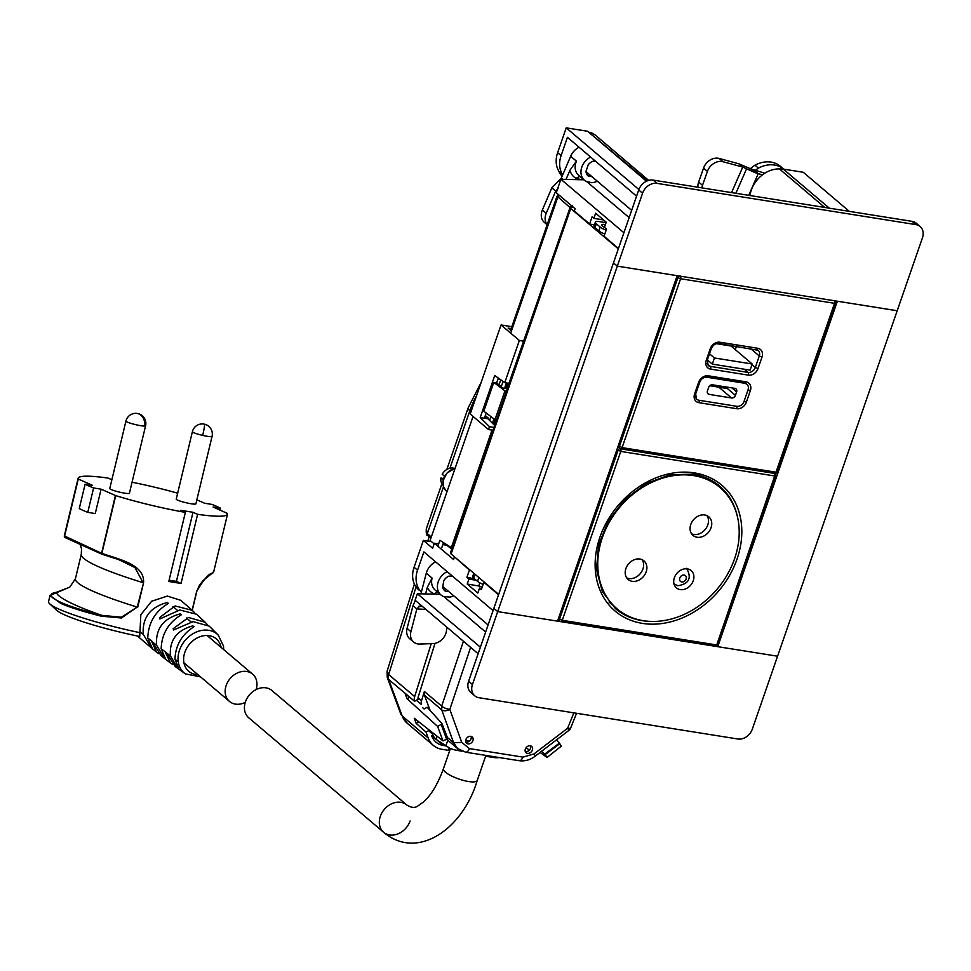 <?xml version="1.0" encoding="UTF-8"?>
<svg xmlns="http://www.w3.org/2000/svg" width="971" height="971" viewBox="0 0 971 971"><rect width="100%" height="100%" fill="white"/><g stroke="black" fill="none" stroke-linecap="round" stroke-linejoin="round"><path stroke-width="1.46" d="M429.922 709.935L424.412 695.163A6.312 5.049 130.3 0 1 424.4 691.473L421.463 700.868L418.028 697.943M469.588 740.934L465.679 740.315M436.962 736.139L435.894 739.234L449.476 748.022A8.836 2.318 19.1 0 0 457.123 750.401L461.941 751.178M431.707 731.988L432.423 733.918A21.046 16.835 -49.7 0 0 435.894 739.234L431.622 735.642M424.412 695.163L441.696 709.825L453.627 742.779L457.62 748.568L446.296 738.955M416.389 700.249L421.475 704.558A6.312 5.049 -49.7 0 1 421.463 700.868M472.889 740.655A4.212 3.326 133.3 0 0 472.27 737.038A4.212 3.326 133.3 0 0 465.886 739.538A4.212 3.326 133.3 0 0 466.505 743.167A4.212 3.326 133.3 0 0 472.889 740.655M465.789 742.038A4.212 3.326 133.3 0 0 471.008 738.882A4.212 3.326 133.3 0 0 471.105 736.394M525.36 749.017A4.212 3.326 133.3 0 0 525.979 752.646A4.212 3.326 133.3 0 0 532.363 750.134A4.212 3.326 133.3 0 0 531.744 746.505A4.212 3.326 133.3 0 0 525.36 749.017M525.262 751.518A4.212 3.326 133.3 0 0 530.482 748.362A4.212 3.326 133.3 0 0 530.579 745.862M424.4 691.473L441.684 706.135L441.696 709.825A6.312 3.593 -19.9 0 0 449.816 709.425L461.747 742.366L469.381 748.592A6.312 3.411 99.1 0 1 465.57 752.173L519.133 760.706C524.923 761.434 530.239 759.941 535.082 756.251L568.666 730.568A6.312 0.789 -127.4 0 0 567.659 728.201L534.062 753.897A6.312 0.789 -127.4 0 1 535.082 756.251A6.312 0.789 -127.4 0 1 535.07 756.263M474.77 695.843A12.623 10.098 -49.7 0 0 478.958 697.724L737.839 738.992A12.623 10.098 -49.7 0 0 752.319 729.148L777.577 656.214L497.698 611.609L472.44 684.543L468.592 681.266A12.623 10.098 -49.7 0 0 470.911 692.566L474.77 695.843A12.623 10.098 -49.7 0 1 472.44 684.543M912.085 221.364L915.944 224.629A12.623 10.098 -49.7 0 1 920.132 226.522L916.272 223.245A12.623 10.098 -49.7 0 0 912.085 221.364L653.204 180.108A12.623 10.098 -49.7 0 0 638.724 189.952L493.851 608.344L497.698 611.609L557.524 621.149L677.151 275.679L617.325 266.151L497.698 611.609L493.851 608.344L468.592 681.266M451.903 548.773L450.702 547.753M473.812 573.242L472.695 576.446A8.423 2.209 19.1 0 0 473.654 578.085L477.514 581.362A8.423 2.209 19.1 0 0 483.17 584.336M477.514 581.362L478.837 577.527A8.423 2.209 19.1 0 0 479.006 577.66M478.837 577.527L474.989 574.249A8.423 2.209 19.1 0 1 474.831 574.116M443.553 589.421L445.992 591.485L448.566 591.4M445.992 591.485A9.055 7.234 -49.7 0 1 444.621 590.623A9.055 7.234 -49.7 0 1 442.63 587.273L443.808 580.682A9.055 7.234 -49.7 0 1 448.723 576.179L452.328 576.046M420.916 593.815L426.305 573.169A14.735 11.786 -49.7 0 1 435.591 561.845M425.601 593.924L427.301 587.394L432.083 578.085A14.735 11.786 130.3 0 0 435.166 590.052L440.943 594.956A14.735 11.786 -49.7 0 0 443.99 596.692L450.107 597.056A14.735 11.786 -49.7 0 0 453.76 595.818M440.943 594.956A14.735 11.786 -49.7 0 1 437.86 582.988A14.735 11.786 -49.7 0 1 447.158 571.652M438.916 594.24L434.85 593.997L436.901 591.521M420.868 605.127L416.862 608.902L425.941 609.436M446.83 627.157L446.514 630.422A12.781 10.22 -49.7 0 1 445.774 633.687A12.781 10.22 -49.7 0 1 433.115 643.591L419.763 644.052A12.781 10.22 -49.7 0 1 417.178 643.809A12.781 10.22 -49.7 0 1 413.597 642.025A12.781 10.22 -49.7 0 1 410.927 631.648L416.862 608.902M415.345 600.442L413.003 605.637L407.08 628.383L410.927 631.648M413.597 642.025L409.75 638.76A12.781 10.22 -49.7 0 1 407.08 628.383M443.031 485.112A10.317 8.254 -49.7 0 1 440.931 477.987L443.626 478.703M444.633 476.36L442.206 474.297A10.317 8.254 -49.7 0 1 444.014 471.772A10.317 8.254 -49.7 0 1 454.355 468.338M443.262 479.953L440.931 477.987M483.825 411.219L493.79 382.428L504.956 390.852L494.992 419.642L483.825 411.219M498.317 378.047L496.642 382.877L493.79 382.428M486.204 413.015L484.675 417.433L488.17 417.991L487.903 418.756L480.208 417.53L494.761 375.498L504.75 382.659L508.95 383.339L511.341 376.42M496.533 419.885L494.992 419.642M506.51 391.095L504.956 390.852M507.335 388.703L502.614 387.951L496.642 382.877M511.195 328.562L508.136 328.077L511.462 330.905M485.318 415.564L488.17 417.991M443.516 542.631L441.854 547.413M487.903 418.756L494.627 425.407M480.208 417.53L489.493 426.706L493.936 427.422M511.851 326.681L501.048 324.957L519.351 340.493L504.75 382.659M501.048 324.957L470.207 414.01L488.51 429.546L492.018 430.104L451.333 547.595L452.268 547.741M489.493 426.706L488.51 429.546M446.903 544.78L442.958 544.258M498.997 384.88L500.757 379.795M497.941 379.103L500.32 379.491M523.527 341.161L519.351 340.493M437.848 546.212L439.887 540.313L451.333 547.595M473.059 416.425L430.104 540.471L434.134 543.881M414.374 584.081L387.089 671.277L387.259 677.515L388.667 679.445L414.593 701.28A8.423 6.736 -49.7 0 1 414.666 696.608L431.233 643.664M414.593 701.28L418.137 699.241A4.212 3.362 -49.7 0 1 418.21 697.032L434.996 643.36M441.902 483.704L426.305 528.758L427.301 533.601L443.48 486.859M410.684 698.125L405.174 693.682L407.055 698.768L437.618 726.442L442.97 740.873L414.277 718.249L416.171 723.346L418.804 721.817M387.089 671.277L388.655 674.529L414.666 696.608M449.257 747.925L448.432 750.328L442.011 749.309A26.314 21.034 -49.7 0 1 433.297 745.376A26.314 21.034 -49.7 0 1 428.211 738.033L426.014 732.098L416.171 723.346M407.055 698.768L409.641 697.287M441.914 723.589L447.667 738.263L446.915 739.149L441.162 724.402L441.817 723.346L427.143 707.24L424.109 708.976L422.616 707.616M559.757 743.713L561.299 746.153L547.049 757.453L540.082 752.44M437.957 740.897L443.346 745.473L445.92 745.874M443.346 745.473A22.102 17.672 -49.7 0 1 436.015 742.172A22.102 17.672 -49.7 0 1 431.755 735.994M426.014 732.098L429.388 730.156M446.915 739.149L442.97 740.873M437.618 726.442L441.162 724.402L446.502 738.834M447.146 739.016L441.392 724.269L441.817 723.346M547.049 757.453L545.216 754.564L559.854 743.64L556.468 739.902M487.211 755.62L486.92 756.458L493.329 757.489A26.314 21.034 -49.7 0 0 499.361 757.562M545.216 754.564L541.478 751.36M485.84 755.608A23.146 6.069 -160.9 0 1 486.92 756.458M559.49 743.07L544.852 753.994M478.133 653.726L415.115 600.248L417.372 593.73L440.13 594.264M474.528 578.825L466.905 577.332L468.957 579.068L467.233 584.057L477.829 593.05L479.553 588.062L481.349 589.579L483.874 582.297L498.548 594.75M466.905 577.332L469.43 570.038L455.108 557.378M418.865 589.98A28.038 22.418 -49.7 0 1 418.744 589.87A28.038 22.418 -49.7 0 1 418.61 589.761A25.258 20.197 -49.7 0 1 415.248 585.731A25.258 20.197 -49.7 0 1 414.083 567.258L423.38 540.386L432.629 548.239L434.365 543.25L453.542 559.527L454.331 557.22M493.062 610.613L423.878 551.904L417.542 570.195A25.258 20.197 -49.7 0 0 418.707 588.669L415.248 585.731M480.39 647.208L417.372 593.73M421.378 592.055A25.258 20.197 -49.7 0 1 418.707 588.669M470.207 570.183L469.43 570.038M479.553 588.062L481.762 588.402M482.259 586.957A11.579 3.034 19.1 0 0 478.727 585.962L479.808 582.855M442.837 544.597L446.951 545.253L451.746 549.222M484.578 582.382L483.874 582.297M478.727 585.962L467.233 584.057M468.957 579.068L476.227 580.27M434.365 543.25L438.637 543.93M423.38 540.386L431.549 541.684M593.512 224.726L594.276 225.369M618.309 248.892L570.73 208.51L570.098 207.442L573.315 207.199M570.73 208.51L451.102 553.968L498.681 594.361M451.102 553.968A5.474 1.432 -160.9 0 1 450.471 552.912L570.098 207.442M451.26 547.547L452.158 548.032M451.139 547.875L449.998 546.746M503.075 381.469L501.23 386.786M490.925 416.571L489.59 420.419M506.413 382.926L504.568 388.266M493.972 418.865L492.455 423.247M897.192 310.744L837.378 301.216L717.751 646.674L716.562 645.666M613.466 262.874L617.313 266.151L897.192 310.756L777.577 656.214L717.751 646.674M606.159 230.163A8.423 2.209 -160.9 0 1 600.199 227.068L598.864 230.916A8.423 2.209 -160.9 0 0 604.824 233.999M606.062 222.699L599.483 221.643A8.423 2.209 -160.9 0 0 595.381 222.165A8.423 2.209 -160.9 0 0 596.34 223.803L600.199 227.068M596.34 223.803L595.017 227.639L598.864 230.916M595.017 227.639A8.423 2.209 -160.9 0 1 594.058 226L595.381 222.165M604.52 227.396A6.312 1.651 -160.9 0 1 602.469 226.109A6.312 1.651 -160.9 0 1 601.741 224.871A6.312 1.651 -160.9 0 1 605.406 224.592M638.882 189.515L566.227 127.856L557.633 152.665L561.104 155.615L567.44 137.312L636.563 196.154M623.892 232.749L560.886 179.271L556.274 192.731L575.123 208.729L574.334 211.035L589.603 223.998L594.434 224.896M618.454 248.479L604.047 236.256L606.523 229.095L604.46 227.348L606.232 222.213L595.636 213.219L593.864 218.354L592.079 216.836L589.603 223.998M646.48 181.225L587.601 131.255L566.227 127.856M849.322 211.362L803.26 172.268L783.269 169.088L829.331 208.17M562.67 174.986A23.219 18.57 -49.7 0 1 562.33 174.222L558.883 171.272A25.258 20.197 -49.7 0 1 557.633 152.665M562.148 176.212A23.219 18.57 -49.7 0 1 558.859 171.272L562.33 174.222A25.258 20.197 -49.7 0 1 561.104 155.615M560.886 179.271L583.911 179.817M593.864 218.354L603.574 219.956M647.087 180.946L587.601 131.255M589.725 132.262A26.86 21.483 -49.7 0 1 595.963 135.661L648.677 180.4M755.086 170.58A26.933 21.544 -49.7 0 1 758.436 168.129A28.038 22.418 -49.7 0 1 783.755 169.16L780.381 166.296A28.038 22.418 -49.7 0 1 780.502 166.405L783.718 169.136M605.552 221.643L605.236 222.565M758.436 168.129L754.965 165.191A28.038 22.418 -49.7 0 1 780.381 166.296M750.425 168.699A26.933 21.544 -49.7 0 1 754.965 165.191M824.792 207.454L779.397 168.918L783.269 169.088M749.988 195.535A26.933 21.544 -49.7 0 1 779.397 168.918M638.724 189.952L642.571 193.217L617.313 266.151M642.571 193.217A12.623 10.098 -49.7 0 1 657.051 183.373L653.204 180.108M915.944 224.629L657.051 183.373M920.132 226.522A12.623 10.098 -49.7 0 1 922.45 237.822L897.192 310.756M587.916 175.751L592.079 176.783M588.475 176.224A9.055 7.234 -49.7 0 1 588.183 175.994A9.055 7.234 -49.7 0 1 586.011 171.297L588.232 164.767A9.055 7.234 -49.7 0 1 593.657 161.052L595.551 161.344M560.146 181.407L559.005 180.436L561.396 177.972L570.657 156.246A14.735 11.786 -49.7 0 1 578.995 147.289M566.044 179.392L569.953 170.204L576.434 161.15A14.735 11.786 130.3 0 0 578.728 175.423L584.506 180.327A14.735 11.786 -49.7 0 0 585.707 181.189L591.448 182.669A14.735 11.786 -49.7 0 0 597.299 181.201M584.506 180.327A14.735 11.786 -49.7 0 1 582.224 166.053A14.735 11.786 -49.7 0 1 590.562 157.108M582.588 179.781L582.94 178.992M581.568 179.756L575.997 178.324L579.918 176.285M558.058 188.617L555.679 191.093L556.747 191.36M559.005 180.436L551.819 187.828L542.364 210.027L546.224 213.292L555.679 191.105L551.819 187.828M547.183 224.641A12.781 10.22 -49.7 0 1 546.224 213.292M547.134 224.762L544.355 222.395A12.781 10.22 -49.7 0 1 542.364 210.027M754.358 170.386L758.217 173.663L755.062 172.62L750.486 168.748L764.808 173.226M748.738 195.329L758.23 173.663L762.502 174.829M755.062 172.62L742.742 167.085L731.576 192.598M750.486 168.748L738.87 163.808L719.147 158.443L723.007 161.72L742.73 167.073L738.87 163.808M701.875 187.864A12.781 10.22 -49.7 0 1 702.506 185.303L707.41 171.394A12.781 10.22 -49.7 0 1 708.684 168.687A12.781 10.22 -49.7 0 1 723.007 161.72M707.41 171.394L703.55 168.117A12.781 10.22 -49.7 0 1 719.147 158.443M703.55 168.117L698.647 182.038L702.506 185.303M697.918 187.233A12.781 10.22 -49.7 0 1 698.647 182.038M256.126 689.58A17.891 14.31 130.3 0 0 252.63 674.165A17.891 14.31 130.3 0 0 226.194 685.429A17.891 14.31 130.3 0 0 229.484 701.438A17.891 14.31 130.3 0 0 245.262 702.373M383.642 832.281A17.891 14.31 -49.7 0 1 380.353 816.271A17.891 14.31 130.3 0 0 383.642 832.281C417.566 860.986 462.997 828.906 477.247 780.429A17.891 4.697 -160.9 0 1 463.822 780.526A17.891 4.697 -160.9 0 1 445.471 772.2A17.891 4.697 -160.9 0 1 443.431 768.716C437.703 784.386 430.966 795.528 423.222 802.143L418.355 805.614C415.321 808.163 411.461 807.957 406.788 804.995A17.891 14.31 130.3 0 0 380.353 816.271A17.891 14.31 -49.7 0 1 406.788 804.995L271.904 690.515A17.891 14.31 130.3 0 0 245.457 701.79A17.891 14.31 130.3 0 0 248.758 717.8L383.642 832.281A17.891 14.31 130.3 0 0 410.09 821.005M193.702 626.95C181.735 634.609 175.484 645.387 174.974 659.297L179.052 669.262L177.924 668.449L170.398 655.886C169.294 640.326 176.71 630.349 192.646 625.931L194.054 626.574M164.718 658.338L165.762 659.394L161.162 648.786L166.32 652.621L175.168 666.519L185.376 673.874L200.56 676.896M165.155 651.881L170.459 662.999L172.826 664.48M164.657 658.544L156.562 645.169C155.494 628.844 163.334 618.43 180.096 613.927L181.516 614.546M151.61 647.973L152.665 648.98L147.762 638.068L151.537 640.629L161.332 655.947L170.459 662.999M151.5 641.115L156.647 652.221L159.001 653.799M152.69 648.992L156.647 652.221M151.573 648.082L143.247 634.33C142.203 617.653 150.238 607.045 167.364 602.481L168.444 603.404C155.239 611.22 148.345 622.775 147.762 638.068M186.687 605.455L180.691 600.284L167.352 596.085L151.658 601.231L140.844 614.692L139.715 636.466A68.407 8.169 -166.5 0 1 65.275 615.165A68.407 8.169 -166.5 0 1 56.67 610.274L49.739 603.865A76.818 9.176 -166.5 0 1 48.55 601.619L50.055 595.344M223.718 649.611L223.5 646.043L218.269 635.131L211.981 628.917M212.139 629.099L213.171 630.045M212.698 629.536L209.226 626.137L193.083 621.622L174.258 629.693L173.105 628.771L188.495 617.471L205.209 622.265L199.431 616.913M173.336 629.997L174.258 629.693M207.248 624.511L205.209 622.265M199.613 617.046L200.609 617.969M200.099 617.459L196.615 614.255L179.781 609.994L160.579 618.624L159.475 617.702L175.083 605.94L192.27 610.334L186.869 605.588M159.693 618.928L160.579 618.624M194.443 612.604L192.27 610.334L196.822 591.266L192.258 610.322M161.162 648.786C161.72 633.978 168.396 622.678 181.176 614.898M211.751 573.873C208.704 573.655 203.728 579.456 196.822 591.254L196.688 591.29C203.971 578.922 209.299 572.914 212.698 573.266L211.751 573.873M64.729 537.376A0.837 0.837 -20.3 0 1 64.389 536.963A0.837 0.837 0 0 0 64.814 537.424L101.943 554.21A0.837 0.837 0 0 0 101.991 554.235L101.567 553.324L102.028 554.235L115.331 558.507L115.306 557.742L115.331 558.507L118.596 559.575L101.991 554.235L64.936 537.473L64.487 536.562L64.936 537.473M56.306 592.31L55.408 592.917L56.306 592.31A139.836 16.701 13.5 0 0 101.712 615.335C84.623 611.062 71.271 606.863 61.671 602.736C49.509 597.286 47.713 593.815 56.306 592.31L69.754 587.164L75.422 578.74L81.273 554.356A124.179 14.832 13.5 0 0 143.065 582.685L134.957 567.562L118.596 559.575M75.422 578.74A124.179 14.832 13.5 0 0 137.214 607.069L121.448 617.993L101.3 616.184L101.712 615.335L121.375 617.228L137.214 607.069L143.562 582.818C144.643 567.55 126.764 561.687 115.306 557.742L101.858 553.421L102.028 554.235L101.858 553.421L64.304 535.883L64.389 536.963A0.837 0.837 -20.3 0 1 64.365 536.478L78.153 478.958A76.818 9.176 -166.5 0 1 78.117 478.29A76.818 9.176 -166.5 0 1 108.036 478.072L111.871 479.771M101.105 489.166L93.617 487.976L87.766 512.36L95.255 513.55L101.105 489.166L115.719 495.623L101.858 553.421M87.766 512.36A76.818 9.176 -166.5 0 1 79.258 508.586L85.108 484.201A76.818 9.176 -166.5 0 0 93.617 487.976M101.3 616.184C84.016 611.864 70.531 607.615 60.821 603.452L50.031 595.454L69.754 587.164M140.455 632.764A76.818 9.176 -166.5 0 1 59.413 609.351A76.818 9.176 -166.5 0 1 49.739 603.865M212.698 573.266L213.632 571.239M196.846 499.822L204.541 503.233L212.03 504.422A76.818 9.176 -166.5 0 1 220.538 508.197L213.05 507.008L227.493 513.441A76.818 9.176 -166.5 0 1 227.53 514.108L213.644 572.04L203.376 580.342L199.468 585.112L196.822 591.266M227.53 514.108A76.818 9.176 -166.5 0 1 197.611 514.327L192.998 512.275L176.431 581.374L181.043 583.413A76.818 9.176 -166.5 0 1 168.796 581.459L185.364 512.372A76.818 9.176 -166.5 0 1 115.719 495.623M176.431 581.374L169.1 580.197M85.108 484.201L92.585 485.391L78.153 478.958M132.056 482.235A76.818 9.176 -166.5 0 1 177.669 493.171M220.538 508.197L220.077 510.127M197.611 514.327L181.043 583.413M192.998 512.275L180.752 510.333L185.364 512.372M212.054 436.392L195.887 503.852A10.098 1.202 -166.5 0 1 194.564 504.131A10.098 1.202 -166.5 0 1 186.517 502.844A10.098 1.202 -166.5 0 1 176.237 499.143L192.404 431.682A10.098 1.202 -166.5 0 0 202.684 435.384A10.098 1.202 -166.5 0 0 212.054 436.392A10.098 10.098 0 0 0 204.505 424.193A10.098 10.098 0 0 0 192.404 431.682M144.266 426.075A10.098 1.202 13.5 0 0 145.589 425.796L129.41 493.256A10.098 1.202 -166.5 0 1 128.099 493.535A10.098 1.202 -166.5 0 1 116.908 491.46A10.098 1.202 -166.5 0 1 109.759 488.547L125.939 421.086A10.098 1.202 13.5 0 0 133.076 423.999A10.098 1.202 13.5 0 0 144.266 426.075A10.098 8.824 -89 0 0 138.1 413.682M687.395 568.872A11.361 9.091 130.3 0 0 675.403 575.451A11.361 9.091 130.3 0 0 676.447 587.904A11.361 9.091 130.3 0 0 680.21 589.603A11.361 9.091 130.3 0 0 692.202 583.025A11.361 9.091 130.3 0 0 691.158 570.572A11.361 9.091 130.3 0 0 687.395 568.872M643.336 620.687A79.561 63.625 130.3 0 0 727.279 574.686A79.561 63.625 130.3 0 0 719.96 487.491A79.561 63.625 130.3 0 0 693.61 475.608A79.561 63.625 130.3 0 0 609.667 521.609A79.561 63.625 130.3 0 0 616.998 608.805A79.561 63.625 130.3 0 0 643.336 620.687M697.057 537.242A12.21 9.759 130.3 0 0 709.935 530.19A12.21 9.759 130.3 0 0 708.806 516.815A12.21 9.759 130.3 0 0 704.764 514.982A12.21 9.759 130.3 0 0 691.886 522.046A12.21 9.759 130.3 0 0 693.015 535.422A12.21 9.759 130.3 0 0 697.057 537.242M632.194 581.313A12.21 9.759 130.3 0 0 645.072 574.249A12.21 9.759 130.3 0 0 643.943 560.874A12.21 9.759 130.3 0 0 639.889 559.041A12.21 9.759 130.3 0 0 627.011 566.117A12.21 9.759 130.3 0 0 628.14 579.481A12.21 9.759 130.3 0 0 632.194 581.313M691.57 533.807A12.21 9.759 130.3 0 0 693.78 534.463A12.21 9.759 130.3 0 0 705.929 528.54A12.21 9.759 130.3 0 0 706.973 515.65M626.696 577.866A12.21 9.759 130.3 0 0 628.917 578.534A12.21 9.759 130.3 0 0 641.066 572.599A12.21 9.759 130.3 0 0 642.11 559.709M726.332 387.016L725.883 388.303L709.777 385.73M731.576 397.976A3.362 2.695 -49.7 0 0 735.435 395.355L736.625 391.896A3.362 2.695 -49.7 0 0 736.006 388.885A3.362 2.695 -49.7 0 0 734.901 388.376L712.508 384.807A3.362 2.695 -49.7 0 0 708.648 387.429L707.446 390.888A3.362 2.695 -49.7 0 0 708.065 393.898A3.362 2.695 -49.7 0 0 709.182 394.396L731.576 397.976L718.856 387.186M748.034 389.869A6.312 5.049 130.3 0 0 746.881 384.213A6.312 5.049 130.3 0 0 744.781 383.278L707.009 377.246A6.312 5.049 130.3 0 0 699.763 382.161L695.77 393.68A6.312 5.049 130.3 0 0 696.935 399.336A6.312 5.049 130.3 0 0 699.023 400.27L736.807 406.303A6.312 5.049 130.3 0 0 744.053 401.387L748.034 389.869M744.405 382.95A2.1 1.141 -80.9 0 0 744.733 383.108A2.1 1.141 -80.9 0 0 746.031 381.846L708.247 375.813A8.423 6.736 130.3 0 0 698.598 382.38L694.605 393.886L695.624 393.765L696.547 399.008A6.312 5.049 130.3 0 0 696.753 399.166M746.675 384.067A6.312 5.049 130.3 0 0 746.493 383.897A6.312 5.049 130.3 0 0 745.012 383.084M735.302 349.645L736.443 346.344M709.485 353.772L714.438 357.971L752.209 364.004L750.085 370.145L712.301 364.113L707.361 359.913M714.438 357.971L712.301 364.113M716.355 343.673L731.017 346.004L752.209 364.004M511.741 375.983L511.341 377.136M570.062 207.563L512.045 375.097M571.98 207.017A2.1 1.141 -80.9 0 0 571.883 206.908L570.839 207.029M572.259 205.743L569.843 207.381L557.038 196.178L510.625 330.201M570.948 207.017A2.1 1.651 131.1 0 1 571.883 206.908L572.963 207.139M569.674 208.692L511.851 374.94A2.1 1.675 -51.9 0 0 511.753 375.947M569.843 207.381L569.467 208.547A2.1 1.651 131.1 0 1 570.038 207.624M572.951 206.884L571.883 206.908M463.434 641.248L441.684 706.135A6.312 1.954 18.5 0 0 449.816 709.425L470.619 647.354M457.123 750.401L457.729 748.665M445.859 745.825L447.789 740.23M432.423 733.918L428.551 730.629M529.268 750.231L526.173 747.609M461.747 742.366L453.627 742.779L447.34 737.45M469.381 748.592L522.944 757.125C521.548 760.329 519.946 761.373 518.126 760.232M522.944 757.125L534.062 753.897M457.62 748.568L465.57 752.173A6.312 3.411 99.1 0 1 465.522 752.161M568.666 730.568A6.312 6.312 0 0 0 570.693 727.91A6.312 1.711 -158 0 1 567.659 728.201L573.849 712.848M473.654 578.085L474.989 574.249M426.305 573.169L432.083 578.085M434.85 593.997A18.947 15.148 -49.7 0 1 427.301 587.394M413.003 605.637L416.862 608.914M418.707 606.353L422.579 606.572M449.937 468.204L469.83 410.769A63.139 34.106 99.1 0 1 476.579 395.622M426.305 528.758C426.051 533.419 426.512 535.664 427.689 535.482L427.689 535.482A2.1 1.687 130.3 0 1 427.301 533.601L431.306 537.012M455.108 468.265A13.679 10.936 130.3 0 0 443.953 478.205A13.679 10.936 130.3 0 0 446.272 490.998L447.024 491.629M469.83 410.769A14.735 3.86 -160.9 0 1 468.156 407.905L481.276 382.052M430.493 540.786L430.274 541.49M416.049 586.957L388.655 674.529A8.423 6.736 130.3 0 0 388.667 679.445L402.2 715.955L428.211 738.033M433.297 745.376L407.286 723.298A26.314 21.034 130.3 0 1 402.2 715.955A14.735 8.071 159.7 0 1 400.768 713.952L387.259 677.515M414.083 567.258L417.542 570.195M485.634 632.06L443.953 596.68M506.85 382.999L504.993 388.339M494.336 419.144L492.795 423.587M508.161 383.205L506.316 388.546M495.513 419.727L493.826 424.606M629.147 217.601L586.472 181.395M570.657 156.246L576.434 161.15M561.396 177.972L562.986 179.319M575.997 178.324A18.947 15.148 -49.7 0 1 569.953 170.204M746.626 168.699L735.86 193.278M221.121 647.414A21.277 17.017 130.3 0 0 199.504 636.879A21.277 17.017 130.3 0 0 183.786 661.919A21.277 17.017 130.3 0 0 197.963 674.687M218.269 635.131A25.477 20.379 130.3 0 0 191.663 634.561A25.477 20.379 130.3 0 0 178.251 661.724A25.477 20.379 130.3 0 0 185.376 673.874M174.974 659.297L178.251 661.724M166.381 652.815L170.398 655.886M152.823 642.183L156.562 645.169M140.152 631.72L143.247 634.33M61.671 602.736L60.821 603.452M192.149 610.225L196.688 591.29M137.712 607.203L143.562 582.818M204.565 424.278A10.098 0.753 103 0 1 202.684 435.384M78.275 479.043L64.487 536.562M101.567 553.324L115.428 495.513M681.739 581.957A3.787 3.034 130.3 0 0 686.084 579.007A3.787 3.034 130.3 0 0 684.13 575.05A3.787 3.034 130.3 0 0 679.785 578A3.787 3.034 130.3 0 0 681.739 581.957M775.089 473.569A2.1 2.1 0 0 1 775.72 475.863L774.688 475.984A2.1 1.141 -80.9 0 0 774.567 473.435A2.1 1.141 99.1 0 0 774.712 473.46A2.1 2.1 0 0 0 777.031 472.076L775.999 472.197A2.1 1.141 99.1 0 1 774.712 473.46L620.785 448.893A2.1 1.141 99.1 0 1 620.627 448.845A2.1 1.141 -80.9 0 1 620.772 451.418L616.986 449.415M558.495 618.321L562.258 620.311A2.1 1.141 99.1 0 1 560.959 621.561A2.1 1.141 99.1 0 1 560.631 621.404A2.1 1.687 -49.7 0 1 559.539 619.207L618.066 450.326A2.1 1.687 -49.7 0 1 620.117 448.663M716.962 644.331L774.688 475.984L620.772 451.418L562.258 620.311L716.173 644.878A2.1 1.141 99.1 0 1 714.874 646.14A2.1 1.141 99.1 0 1 714.547 645.97M642.401 623.382A82.499 65.979 130.3 0 0 737.038 559.09A82.499 65.979 130.3 0 0 694.544 472.913A82.499 65.979 130.3 0 0 599.908 537.206A82.499 65.979 130.3 0 0 642.401 623.382M737.766 518.186A80.399 64.292 130.3 0 0 719.535 486.034C712.119 479.783 703.356 475.826 693.245 474.176L669.881 474.77L646.201 483.509L624.887 499.446L608.392 520.796L598.561 545.132L596.497 569.686L602.384 591.655L615.48 608.623A80.399 64.292 130.3 0 0 642.11 620.639A80.399 64.292 130.3 0 0 650.182 621.391M719.535 486.034A80.399 64.292 130.3 0 0 692.918 474.018M709.182 394.396L707.386 392.879M735.435 395.355L726.162 387.49M736.625 391.896L731.928 387.902M620.178 448.663A2.1 1.687 -49.7 0 1 619.377 446.539L677.892 277.645L676.787 276.711M834.38 300.743A2.1 1.141 -80.9 0 1 834.526 303.316L680.598 278.75L677.892 277.645A2.1 1.687 -49.7 0 1 679.53 276.067M617.884 446.83L619.765 448.42A2.1 2.1 0 0 0 620.785 448.893A2.1 1.141 99.1 0 0 622.083 447.631L618.296 445.628M680.307 276.007A2.1 1.141 -80.9 0 1 680.598 278.75L622.083 447.631L775.999 472.197L834.526 303.316L835.546 303.183A2.1 2.1 0 0 0 834.914 300.889M776.788 471.663L835.546 303.183M706.621 376.918A2.1 1.141 -80.9 0 0 706.949 377.076A2.1 1.141 -80.9 0 0 708.247 375.813M698.598 382.38L699.618 382.246C701.378 378.581 703.829 376.857 706.949 377.076L744.733 383.108L746.881 384.213M694.605 393.886A8.423 6.736 130.3 0 0 698.938 402.686A2.1 1.141 -80.9 0 0 698.877 400.246M698.938 402.686L736.722 408.718A8.423 6.736 130.3 0 0 746.371 402.152L744.065 401.339M736.661 406.279A2.1 1.141 99.1 0 1 736.722 408.718M748.058 389.82L750.365 390.645L746.371 402.152M750.365 390.645A8.423 6.736 130.3 0 0 746.031 381.846M757.671 348.261L719.887 342.229A8.423 6.736 130.3 0 0 710.226 348.795L706.245 360.302A8.423 6.736 130.3 0 0 710.578 369.101L748.362 375.134A8.423 6.736 130.3 0 0 758.011 368.567L762.004 357.049A8.423 6.736 130.3 0 0 757.671 348.261A2.1 1.141 99.1 0 1 756.373 349.524A2.1 1.141 99.1 0 1 756.033 349.366M719.887 342.229A2.1 1.141 99.1 0 1 718.589 343.491A2.1 1.141 99.1 0 1 718.261 343.333M710.226 348.795L711.258 348.662L707.264 360.18L708.187 365.424A6.312 5.049 130.3 0 0 710.274 366.358L707.07 363.64M762.004 357.049L759.286 355.956A6.312 5.049 130.3 0 0 758.133 350.3A6.312 5.049 130.3 0 0 756.652 349.499M748.362 375.134A2.1 1.141 -80.9 0 0 748.058 372.391A6.312 5.049 130.3 0 0 755.304 367.475L758.011 368.567M751.979 364.659L755.304 367.475L759.286 355.956L750.632 348.601M710.578 369.101A2.1 1.141 -80.9 0 0 710.274 366.358L748.058 372.391L744.32 369.223M706.245 360.302L707.264 360.18M559.769 195.705A2.1 1.711 -50.5 0 0 557.706 197.368L510.685 333.138M576.592 713.284L570.693 727.91M488.097 624.948L442.764 586.484M443.893 477.975L444.487 476.239M446.83 469.466L468.156 407.905M427.689 535.482L430.893 538.213M455.156 468.143L446.83 473.18L443.104 480.657L443.468 486.823L446.272 490.998M429.182 536.757L427.823 541.09M407.286 723.298L400.768 713.952M447.667 738.263L441.89 723.456M631.648 210.355L586.035 171.636M183.92 662.768L229.484 701.438M172.923 606.511L177.523 610.419M186.432 617.969L191.105 621.938M207.078 635.495L252.63 674.165M443.431 768.716L450.447 748.447M477.247 780.429L485.901 755.414M137.469 636.017L151.512 648.033M81.273 554.356L81.528 548.846L80.277 544.755M78.117 478.29L64.304 535.883M145.589 425.796A10.098 10.098 0 0 0 135.94 413.343A10.098 10.098 0 0 0 125.939 421.086M673.51 583.753L677.855 585.731C689.07 583.874 691.983 578.073 686.582 568.338M558.082 619.522L559.927 621.088A2.1 2.1 0 0 0 560.959 621.561L714.874 646.14A2.1 2.1 0 0 0 717.205 644.744L775.72 475.863M609.011 602.02L616.998 608.805M711.961 480.706L719.96 487.491M695.624 393.765L699.618 382.246M758.133 350.3L718.589 343.491C715.457 343.273 713.017 344.996 711.258 348.662M558.58 194.686L557.026 196.215"/></g></svg>
